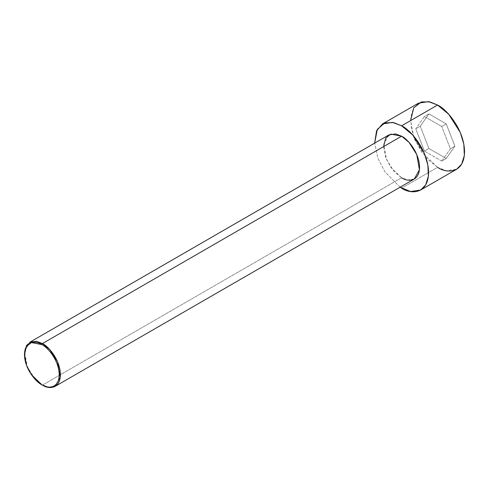 <?xml version="1.0" encoding="UTF-8"?>
<svg xmlns="http://www.w3.org/2000/svg" width="489" height="489" viewBox="0 0 489 489"><rect width="100%" height="100%" fill="white"/><g stroke="black" fill="none" stroke-linecap="round" stroke-linejoin="round"><path stroke-width="0.37" stroke-dasharray="2.44 1.83" d="M388.871 134.94L383.737 144.151L386.444 159.432L394.207 171.645L401.591 177.739L42.439 385.094L401.591 177.739L407.588 180.013L414.311 178.998M418.492 103.155L413.468 108.277L410.784 116.969L411.304 128.173L414.849 139.891L426.494 158.21L437.569 167.354L401.591 188.124L437.569 167.354L446.561 170.765L456.647 169.243M437.569 167.354L421.377 151.773L413.761 137.116L410.589 120.618M420.259 126.205L428.914 148.509L446.225 158.503L454.88 146.193L446.225 123.888L428.914 113.894L420.259 126.205L428.914 113.894L446.225 123.888L454.88 146.193L446.225 158.503L428.914 148.509L424.415 151.107L441.726 161.101L446.225 158.503L441.726 161.101L450.381 148.784L454.88 146.193L450.381 148.784L441.726 126.48L446.225 123.888L441.726 126.48L424.415 116.486L428.914 113.894L424.415 116.486L415.76 128.803L420.259 126.205L415.76 128.803L424.415 151.107L428.914 148.509L420.259 126.205M400.094 187.208L384.953 171.883L377.96 158.363L374.653 143.149L377.96 158.363L384.953 171.883L400.094 187.208M401.591 177.739L390.803 167.354L385.723 157.58L383.602 146.584M24.45 353.938L26.565 364.935L31.644 374.708L42.439 385.094L35.055 378.999L27.292 366.787L24.584 351.505L29.719 342.294M441.726 161.101L424.415 151.107L415.76 128.803L424.415 116.486L441.726 126.48L450.381 148.784L441.726 161.101"/><path stroke-width="0.73" d="M41.84 344.592C46.926 346.719 58.992 359.715 59.224 374.708C58.992 389.433 46.926 388.492 41.84 384.751L42.439 385.094C47.702 388.969 60.178 389.941 60.428 374.708C60.178 359.195 47.702 345.76 42.439 343.553L41.84 344.592C36.754 340.851 24.688 339.91 24.45 354.629C24.688 369.629 36.754 382.618 41.84 384.751C46.926 388.492 58.992 389.433 59.224 374.708C58.992 359.715 46.926 346.719 41.84 344.592L42.439 343.553L49.823 349.647L57.586 361.86L60.294 377.141L55.159 386.353L48.435 387.367L41.84 384.751L31.406 374.708L26.498 365.259L24.45 354.629L26.498 346.365L31.406 342.587L41.84 344.592M55.159 386.353L414.311 178.998L419.446 169.787L416.738 154.506L408.975 142.293L401.591 136.199L42.439 343.553L401.591 136.199C406.854 138.399 419.336 151.841 419.58 167.354C419.336 182.586 406.854 181.608 401.591 177.739M401.591 125.814L412.667 134.952L424.311 153.277L427.857 164.995L428.376 176.199L425.693 184.891L420.674 190.013L410.589 191.535L400.094 187.208L401.591 188.124C409.482 193.931 428.205 195.392 428.572 172.544C428.205 149.273 409.482 129.114 401.591 125.814L437.569 105.043L401.591 125.814L393.804 122.641L384.922 122.843L377.3 129.377L374.653 143.149L376.554 130.905L382.514 123.925L392.6 122.403L401.591 125.814M420.674 190.013L456.647 169.243L461.671 164.121L464.354 155.429L463.835 144.224L460.283 132.507L448.645 114.181L437.569 105.043C445.461 108.344 464.183 128.503 464.55 151.773C464.183 174.622 445.461 173.161 437.569 167.354M410.589 120.618L413.761 107.794L421.377 101.926L430.014 101.926L437.569 105.043L428.572 101.633L418.492 103.155L382.514 123.925M383.602 146.584L385.723 138.032L390.803 134.12L401.591 136.199L395.595 133.925L388.871 134.94L29.719 342.294L36.443 341.279L42.439 343.553L31.644 341.475L26.565 345.387L24.45 354.629M42.439 385.094L41.84 384.751"/></g></svg>
